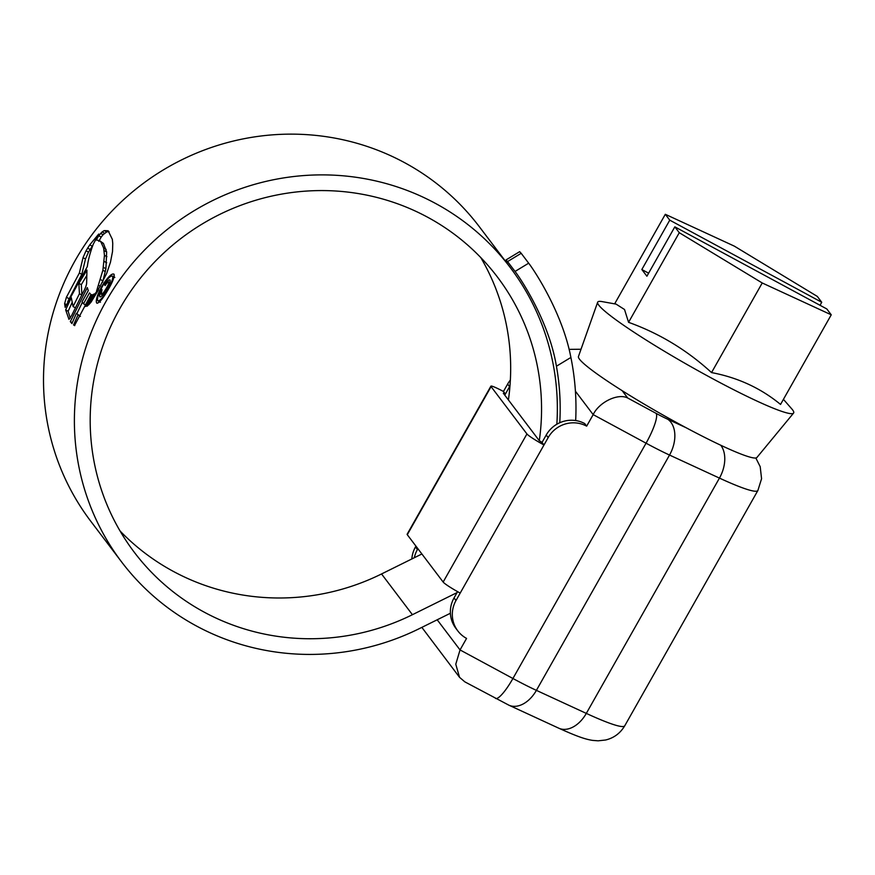 <?xml version="1.0" encoding="UTF-8"?>
<svg xmlns="http://www.w3.org/2000/svg" width="875" height="875" viewBox="0 0 875 875"><rect width="100%" height="100%" fill="white"/><g stroke="black" fill="none" stroke-linecap="round" stroke-linejoin="round"><path stroke-width="1.31" d="M437.194 619.784L460.042 649.928L512.925 678.497A56.962 5.228 29.5 0 0 536.397 690.364L586.316 713.398L719.447 478.1L669.528 455.055L536.397 690.364A28.481 18.977 -65.2 0 1 508.823 705.152L464.822 681.844L459.539 677.316L455.777 664.234L460.042 649.928L466.561 638.411A28.481 27.738 142.8 0 1 457.822 630.93L455.875 628.359A28.481 27.738 -37.2 0 1 454.059 597.909L456.006 600.491A28.481 27.738 142.8 0 0 457.822 630.93M586.655 426.147A28.481 27.738 142.8 0 0 548.177 437.577L546.23 435.006A28.481 27.738 -37.2 0 1 584.708 423.566L586.655 426.147L593.173 414.619L575.411 391.191M546.23 435.006L542.041 442.411L543.988 444.981A17.084 1.564 -150.5 0 1 526.936 433.956L491.072 386.619A17.084 1.564 -150.5 0 1 490.908 386.159A17.084 1.564 -150.5 0 1 503.442 391.486L505.389 394.056L504.777 395.15M542.041 442.411L539.197 440.573L503.333 393.247L505.389 394.056L509.578 386.652L507.631 384.081L503.442 391.486M490.908 386.159L407.127 534.253A17.084 1.564 29.5 0 0 407.291 534.712L443.155 582.05A17.084 1.564 29.5 0 0 460.195 593.086L456.006 600.491M411.841 558.961A28.481 27.738 -37.2 0 1 415.461 546.984L417.419 549.555A28.481 27.738 142.8 0 0 414.323 557.725M415.942 546.142L415.461 546.984M507.631 384.081A28.481 27.738 -37.2 0 1 510.366 380.067M548.177 437.577L460.195 593.086M457.603 591.653L454.059 597.909M417.889 548.712L417.419 549.555M509.972 385.984A28.481 27.738 142.8 0 0 509.578 386.652M459.539 677.316L421.848 627.375M581.033 349.245L569.078 349.366M622.169 390.677L627.747 398.038C618.177 392.93 599.156 402.052 593.173 414.619L646.056 443.198A28.481 5.906 -61.6 0 0 656.119 413.372A28.481 2.614 29.5 0 0 667.855 419.3L685.978 427.667M679.273 232.706L762.234 282.975L831.25 314.814L826.809 308.952L674.833 226.844L679.273 232.706L628.567 322.328L624.52 309.498L616.077 304.117L602.197 301.623A112.569 10.336 29.5 0 0 597.636 302.247A112.569 10.336 29.5 0 0 711.091 377.858A112.569 10.336 29.5 0 0 793.559 413.098A112.569 10.336 29.5 0 0 791.755 408.866L783.42 399.35M628.567 322.328C659.433 333.408 687.094 350.164 711.539 372.586C737.745 377.53 760.747 388.15 780.544 404.436L831.25 314.814M597.636 302.247L578.452 356.541A102.528 9.417 29.5 0 0 681.789 425.414A102.528 9.417 29.5 0 0 756.897 457.505L793.559 413.098M665.317 214.298L669.758 220.161L821.734 302.269L817.294 296.406L734.333 246.137L665.317 214.298L614.644 303.866M762.234 282.975L711.539 372.586M674.833 226.844L646.898 276.216L641.834 269.522L669.758 220.161M820.028 305.288L821.734 302.269M648.616 273.186L641.834 269.522M120.05 530.972A227.839 221.9 142.8 0 0 173.272 571.364A227.839 221.9 142.8 0 0 381.544 573.956L421.881 553.984M539.295 440.672A227.839 221.9 142.8 0 0 497.448 277.047A227.839 221.9 142.8 0 0 427.58 217.197A227.839 221.9 142.8 0 0 147.153 270.123A227.839 221.9 142.8 0 0 134.28 552.256A227.839 221.9 142.8 0 0 204.148 612.117A227.839 221.9 142.8 0 0 412.42 614.698L457.067 592.594M508.408 399.952A227.839 221.9 142.8 0 0 480.802 257.589M556.839 424.233A243.786 237.442 142.8 0 0 510.169 267.422A243.786 237.442 142.8 0 0 435.4 203.372A243.786 237.442 142.8 0 0 135.341 260.006A243.786 237.442 142.8 0 0 121.57 561.892A243.786 237.442 142.8 0 0 196.328 625.931A243.786 237.442 142.8 0 0 419.18 628.698L450.395 613.255M510.169 267.422L479.292 226.669A243.786 237.442 142.8 0 0 404.523 162.63A243.786 237.442 142.8 0 0 104.464 219.253A243.786 237.442 142.8 0 0 90.694 521.15L121.57 561.892M98.722 235.736L96.294 240.023L99.4 240.57L100.975 242.08L103.644 248.041L104.453 255.369L102.878 270.277L96.545 291.08L99.345 287.689L106.717 273.35L110.469 262.205L112.525 251.519L112.755 243.502L112.339 239.323L108.139 230.77L104.223 230.584L102.112 231.919L98.722 235.736L101.205 237.081L103.064 234.708L100.581 233.363M94.927 293.694L88.506 305.014L91.066 302.127L98.612 289.658L94.927 293.694L95.769 294.153M94.205 294.022L87.292 306.184L86.636 306.042L93.198 294.416L94.205 294.022M92.181 295.039L91.536 294.689L92.302 294.842L85.805 306.447L85.17 306.217L85.805 306.447M91.536 294.689L85.477 306.381M79.702 316.017L76.398 313.348L71.903 323.553L70.317 321.628L87.303 287.58L88.277 290.598L82.075 301.82L83.486 303.811L89.502 292.895L90.967 294.602L74.506 325.544M74.605 325.598L73.566 324.964L77.941 315.066M68.972 319.386L65.658 309.903L71.302 297.675L73.073 306.556L79.439 293.748L78.859 283.336L86.953 270.08L86.625 283.489C86.286 285.841 85.006 289.012 82.775 293.005L71.662 315.514L68.972 319.386M65.166 307.377L87.314 266.569C88.145 260.105 90.125 252.634 93.264 244.18L98.733 234.041L89.742 244.869L86.034 250.797L83.027 257.677L79.373 272.989L66.412 297.238L64.63 303.636L65.166 307.377M97.234 303.253L96.611 302.925C98.35 303.898 101.861 300.059 107.144 291.386C112.481 282.537 114.767 276.806 114.023 274.214C111.945 273.066 108.106 276.741 102.473 285.228C97.475 294.263 95.528 300.158 96.611 302.925L96.983 303.209M506.012 259.941L519.652 251.672L521.194 253.312L507.555 261.57L506.012 259.941L507.161 263.462M559.759 422.734A246.63 240.209 142.8 0 0 556.423 366.231C549.062 321.53 520.712 278.611 515.047 271.447L528.675 263.189L521.194 253.312M528.675 263.189C534.297 270.353 562.439 312.878 570.894 357.459L556.423 366.231M575.673 420.558A262.577 255.741 142.8 0 0 570.894 357.459M515.047 271.447L507.555 261.57M102.823 285.666C107.603 278.414 110.862 275.264 112.612 276.238C113.291 278.458 111.355 283.358 106.816 290.927C102.287 298.309 99.269 301.58 97.759 300.748C96.841 298.419 98.525 293.398 102.823 285.666M112.372 276.041L114.056 277.014M100.439 302.269L97.759 300.748M67.692 301.766L81.823 274.312L85.477 259.011L88.484 252.12L92.816 245.405M68.895 298.583L66.412 297.238M81.823 274.312L79.373 272.989M92.203 246.192L89.742 244.869M72.056 302.597L68.152 311.248L70.273 318.216M81.9 295.083L81.32 284.659L86.45 276.03M68.152 311.248L65.658 309.903M75.228 307.716L73.073 306.556M81.703 294.973L79.439 293.748M81.32 284.659L78.859 283.336M76.398 313.348L80.423 316.411M76.891 313.611L82.37 302.312M72.275 322.689L70.317 321.628M85.302 304.795L83.486 303.811M74.747 325.609L73.566 324.964M93.778 294.733L93.198 294.416M98.766 241.358L101.205 237.081M103.064 234.708L106.717 231.93L104.223 230.584M109.014 231.558L106.717 231.93M99.542 240.647L103.447 243.425L106.652 251.956L105.908 268.723L102.594 282.308M100.242 296.964L99.87 296.756C100.942 297.27 103.031 294.919 106.138 289.712C109.255 284.648 110.567 281.389 110.064 279.956C109.167 279.409 107.395 281.094 104.738 285.031L105.131 285.545C106.936 282.822 108.139 281.662 108.741 282.045C109.003 283.183 108.019 285.545 105.777 289.133C103.556 292.884 102.047 294.58 101.259 294.241L101.992 289.581C99.914 293.53 99.214 295.914 99.87 296.756L100.089 296.931M102.583 294.995L101.259 294.241M109.823 282.592L108.642 281.958L109.812 282.625M508.823 705.152L558.753 728.186A28.481 18.977 114.8 0 0 586.316 713.398A119.612 10.981 29.5 0 0 624.761 725.78L757.892 490.47A119.612 10.981 -150.5 0 1 719.447 478.1A28.481 18.977 -65.2 0 0 720.781 445.255M627.747 398.038L656.119 413.372M495.491 698.414A28.481 5.906 -61.6 0 0 512.925 678.497L646.056 443.198A56.962 5.228 -150.5 0 0 669.528 455.055A28.481 18.977 -65.2 0 0 667.855 419.3M526.936 433.956L443.155 582.05M491.072 386.619L407.291 534.712M412.42 614.698L381.544 573.956M66.402 304.588L64.63 303.636M85.477 259.011L83.027 257.677M88.484 252.12L86.034 250.797M90.005 249.386L87.544 248.062M104.595 233.264L102.112 231.919M100.33 286.245L98.689 285.359M102.998 280.908L100.548 279.584M105.328 271.6L102.878 270.277M105.908 268.723L103.447 267.389M106.684 262.784L104.223 261.461M106.925 256.703L104.453 255.369M106.652 251.956L104.18 250.622M106.116 249.375L103.644 248.041M103.447 243.425L100.975 242.08M558.753 728.186C577.172 736.52 585.266 739.266 592.572 740.381L598.139 740.819L605.566 740.009C613.856 738.041 620.255 733.294 624.761 725.78M755.825 457.986L760.2 466.67L761.567 478.723L757.892 490.47M112.372 276.03L114.833 277.364"/></g></svg>
